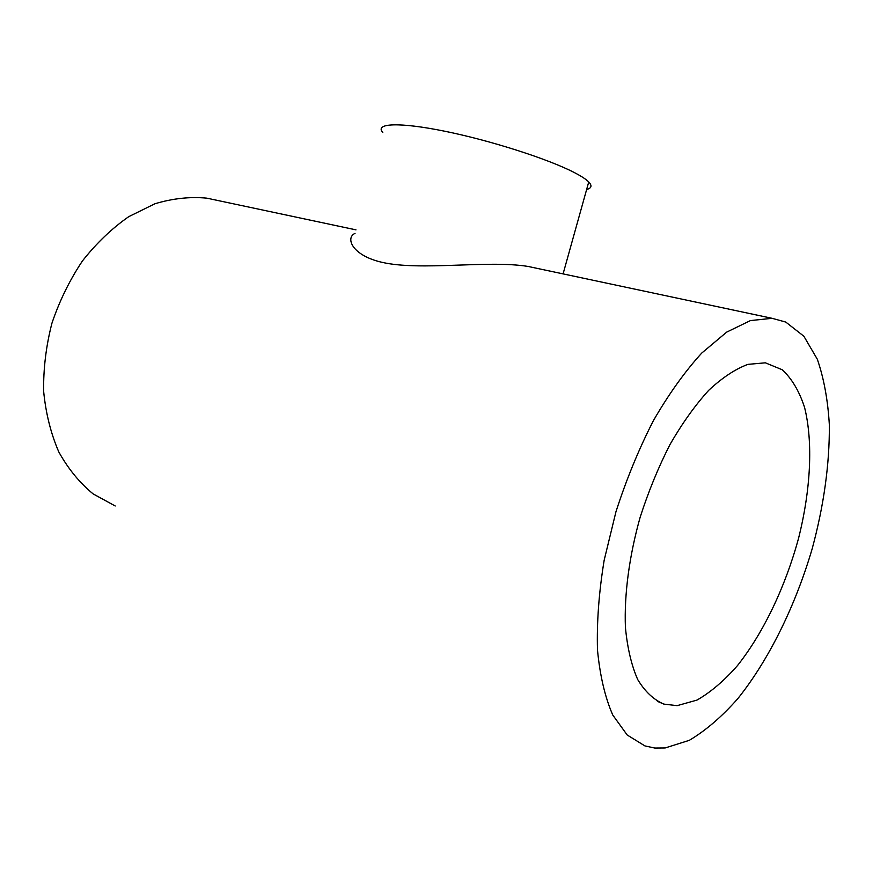 <?xml version="1.0" encoding="UTF-8"?>
<svg xmlns="http://www.w3.org/2000/svg" width="873" height="873" viewBox="0 0 873 873"><rect width="100%" height="100%" fill="white"/><g stroke="black" fill="none" stroke-linecap="round" stroke-linejoin="round"><path stroke-width="1.31" d="M665.128 747.965L689.255 740.348C705.777 730.537 722.004 716.591 737.914 698.52C769.08 659.552 795.401 605.731 812.13 548.942C823.872 505.522 829.612 464.207 829.35 424.998C827.91 400.205 823.894 378.271 817.303 359.207L803.869 336.236L785.755 322.061L772.114 318.318L750.453 320.577L726.663 332.133L701.739 353.074C684.901 371.527 668.794 394.039 653.419 420.611C638.861 449.049 626.378 479.43 615.956 511.742L604.16 560.27C598.922 592.309 596.695 622.176 597.481 649.894C599.947 675.658 605.054 697.374 612.77 715.031L627.185 734.99L644.918 745.913L654.783 748.041L665.128 747.965M540.562 269.091L528.056 266.44C487.723 259.859 420.731 271.219 382.079 262.337C352.092 255.56 345.075 237.871 355.038 233.364M217.672 200.463L206.781 198.149C189.932 196.556 172.625 198.433 154.87 203.78L128.757 216.657C111.864 228.442 96.434 243.196 82.466 260.918C69.698 280.037 59.517 300.803 51.933 323.217C46.051 346.079 43.301 368.799 43.65 391.399C45.811 413.376 50.852 433.543 58.786 451.908C68.181 468.823 79.629 482.824 93.127 493.9L115.214 505.98M382.811 132.467C374.266 123.191 399.059 121.893 445.001 131.277C490.779 140.575 548.157 158.995 574.118 172.45C581.222 176.106 586.099 179.281 588.74 181.966C592.298 185.698 591.599 188.197 586.656 189.463M677.11 705.657L696.949 700.102C710.655 692.267 724.164 680.765 737.478 665.586C763.559 632.707 785.482 586.46 798.577 538.215C810.711 489.906 813.254 442.284 804.568 407.407C799.286 391.191 791.855 378.653 782.273 369.781L765.37 362.819L747.91 364.368C735.295 369.061 722.233 377.703 708.723 390.307C695.235 405.105 682.348 423.121 670.071 444.368C658.46 467.077 648.508 491.313 640.204 517.078C629.215 556.057 624.13 594.546 625.417 627.371C627.392 648.006 631.485 665.412 637.716 679.565C644.983 691.591 653.702 699.764 663.851 704.096L677.11 705.657M206.781 198.149L355.977 229.861M528.056 266.44L772.114 318.318M563.085 273.882L588.74 181.966M657.38 701.335L663.851 704.096"/></g></svg>

